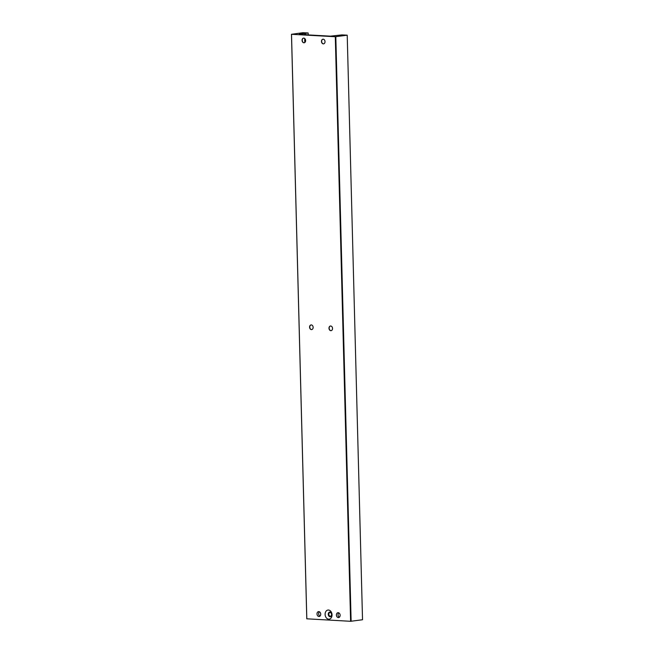 <?xml version="1.0" encoding="UTF-8"?>
<svg xmlns="http://www.w3.org/2000/svg" width="654" height="654" viewBox="0 0 654 654"><rect width="100%" height="100%" fill="white"/><g stroke="black" fill="none" stroke-linecap="round" stroke-linejoin="round"><path stroke-width="0.98" d="M328.684 619.166A4.586 3.442 -97.7 0 0 332.036 614.793A4.586 3.442 -97.7 0 0 328.447 610.035A4.586 3.442 -97.7 0 0 325.103 614.408A4.586 3.442 -97.7 0 0 328.684 619.166M330.098 616.738A2.346 1.766 -97.7 0 0 330.352 616.73A2.346 1.766 -97.7 0 0 331.799 614.335A2.346 1.766 -97.7 0 0 329.976 612.062A2.346 1.766 -97.7 0 0 329.722 612.07A2.346 1.766 -97.7 0 0 328.267 614.466A2.346 1.766 -97.7 0 0 330.098 616.738M330.433 616.714A2.346 1.766 82.3 0 1 330.262 616.714A2.346 1.766 82.3 0 1 328.447 614.507A2.346 1.766 82.3 0 1 329.804 612.062M339.377 617.212A2.461 1.848 82.3 0 1 338.044 614.817A2.461 1.848 82.3 0 1 338.797 612.847A2.461 1.848 -97.7 0 0 338.044 614.817A2.461 1.848 -97.7 0 0 339.377 617.212M340.121 615.242A2.461 1.848 82.3 0 1 338.592 617.58A2.461 1.848 82.3 0 1 336.409 615.038A2.461 1.848 82.3 0 1 337.938 612.7A2.461 1.848 82.3 0 1 340.121 615.242M319.978 616.125A2.461 1.848 82.3 0 1 318.645 613.73A2.461 1.848 82.3 0 1 319.397 611.768A2.461 1.848 -97.7 0 0 318.645 613.73A2.461 1.848 -97.7 0 0 319.978 616.125M320.722 614.163A2.461 1.848 82.3 0 1 319.193 616.493A2.461 1.848 82.3 0 1 317.01 613.951A2.461 1.848 82.3 0 1 318.539 611.621A2.461 1.848 82.3 0 1 320.722 614.163M311.754 329.575A2.346 1.766 82.3 0 1 311.59 329.575A2.346 1.766 82.3 0 1 309.767 327.36A2.346 1.766 82.3 0 1 311.132 324.924M311.296 324.915A2.346 1.766 82.3 0 1 313.127 327.188A2.346 1.766 82.3 0 1 311.672 329.583A2.346 1.766 82.3 0 1 311.418 329.6A2.346 1.766 82.3 0 1 309.595 327.327A2.346 1.766 82.3 0 1 311.042 324.932A2.346 1.766 82.3 0 1 311.296 324.915M331.153 330.654A2.346 1.766 82.3 0 1 330.989 330.654A2.346 1.766 82.3 0 1 329.166 328.439A2.346 1.766 82.3 0 1 330.532 326.003M330.695 326.003A2.346 1.766 82.3 0 1 332.526 328.275A2.346 1.766 82.3 0 1 331.071 330.671A2.346 1.766 82.3 0 1 330.818 330.679A2.346 1.766 82.3 0 1 328.995 328.406A2.346 1.766 82.3 0 1 330.442 326.011A2.346 1.766 82.3 0 1 330.695 326.003M304.249 42.772A2.346 1.766 82.3 0 1 304.077 42.772A2.346 1.766 82.3 0 1 302.254 40.556A2.346 1.766 82.3 0 1 303.619 38.12M303.783 38.12A2.346 1.766 82.3 0 1 305.614 40.393A2.346 1.766 82.3 0 1 304.159 42.788A2.346 1.766 82.3 0 1 303.906 42.796A2.346 1.766 82.3 0 1 302.083 40.523A2.346 1.766 82.3 0 1 303.538 38.128A2.346 1.766 82.3 0 1 303.783 38.12M323.648 43.859A2.346 1.766 82.3 0 1 323.477 43.859A2.346 1.766 82.3 0 1 321.654 41.643A2.346 1.766 82.3 0 1 323.019 39.207M323.19 39.199A2.346 1.766 82.3 0 1 325.013 41.472A2.346 1.766 82.3 0 1 323.558 43.867A2.346 1.766 82.3 0 1 323.313 43.875A2.346 1.766 82.3 0 1 321.482 41.611A2.346 1.766 82.3 0 1 322.937 39.215A2.346 1.766 82.3 0 1 323.19 39.199M308.108 32.962L302.876 32.716L291.512 34.294L335.298 36.738L347.217 35.193L341.952 34.899L330.442 36.158L299.638 34.441L299.131 34.351L299.965 33.926L308.108 32.962M308.189 34.915L308.14 33.011M291.471 34.253L306.783 618.807L350.609 621.3L362.529 619.747L347.217 35.193M351.124 621.284L335.813 36.722M350.609 621.3L335.298 36.738M306.816 618.856L291.512 34.294M330.156 612.553A1.839 1.373 -97.7 0 0 329.959 612.561A1.839 1.373 -97.7 0 0 328.823 614.433A1.839 1.373 -97.7 0 0 330.254 616.207A1.839 1.373 -97.7 0 0 330.45 616.199A1.839 1.373 -97.7 0 0 331.586 614.327A1.839 1.373 -97.7 0 0 330.156 612.553M305.81 34.785L305.77 33.329M304.789 42.535L304.682 38.48M304.584 34.719L304.543 33.411M309.824 327.728L309.792 326.55M309.8 327.605L309.775 326.673M300.153 34.466L300.145 34.057"/></g></svg>
